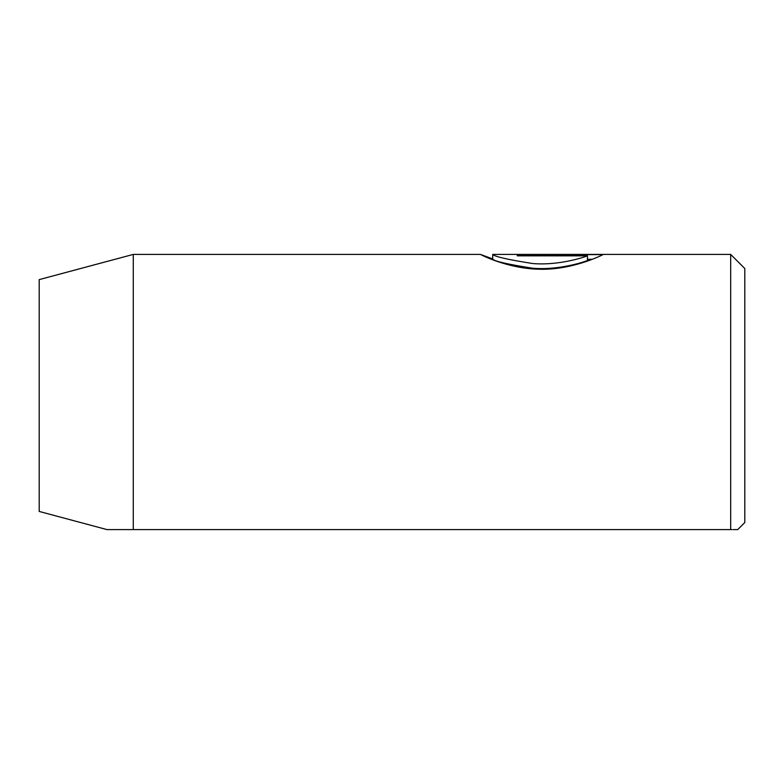 <?xml version="1.0" encoding="UTF-8"?>
<svg xmlns="http://www.w3.org/2000/svg" width="784" height="784" viewBox="0 0 784 784"><rect width="100%" height="100%" fill="white"/><g stroke="black" fill="none" stroke-linecap="round" stroke-linejoin="round"><path stroke-width="1.18" d="M587.461 255.829L587.461 260.533C579.317 263.708 555.15 270.304 532.424 268.197C507.758 264.316 494.508 261.288 492.685 259.122L492.705 254.408C494.479 256.574 507.738 259.602 532.463 263.502C555.209 265.59 579.317 259.004 587.461 255.829L517.273 255.829L517.273 254.614L517.273 255.829M492.685 258.906L480.406 254.408C480.033 254.281 506.719 268.442 538.745 269.226C570.977 270.343 600.319 256.035 603.033 254.614L517.273 254.614M480.406 254.408L133.28 254.408L133.28 529.592L106.947 529.592L730.688 529.592C740.018 529.592 740.018 529.592 730.688 529.592L730.688 254.408L744.8 268.52L744.8 522.536L737.744 529.592L733.128 529.592M730.688 529.592L731.972 529.592M133.28 254.408L39.2 279.614L39.2 511.442L106.947 529.592M133.28 529.592L115.13 529.592M587.461 259.318L592.165 259.318M730.688 254.408L492.705 254.408M492.685 259.112L491.029 259.112"/></g></svg>
